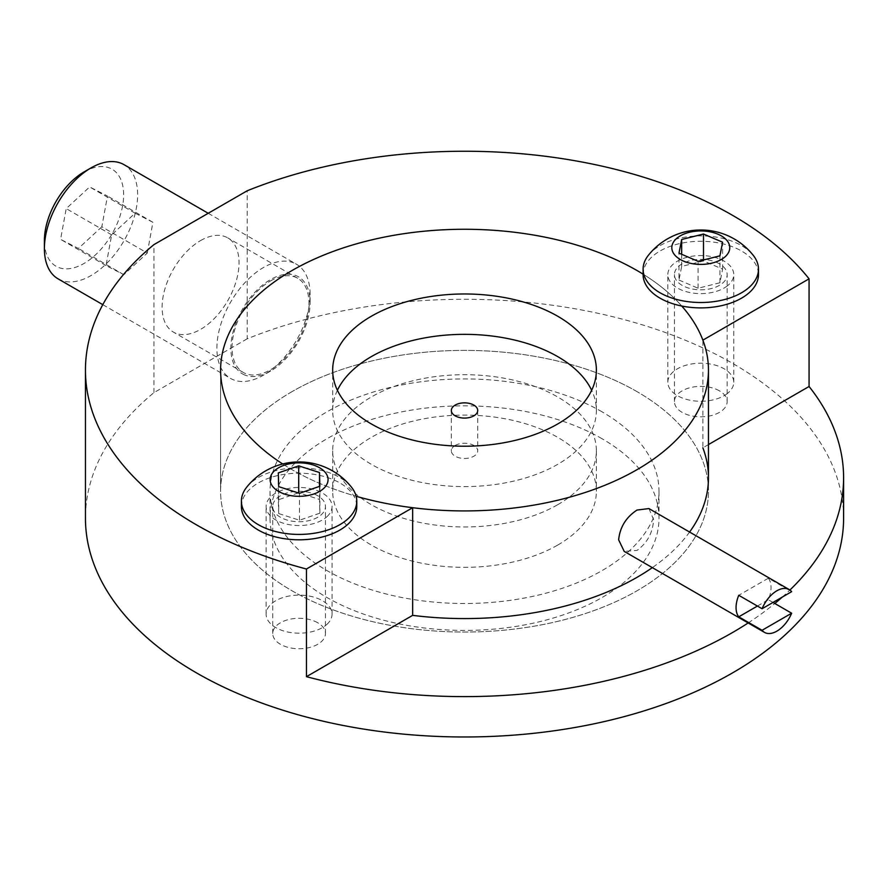 <?xml version="1.0" encoding="UTF-8"?>
<svg xmlns="http://www.w3.org/2000/svg" width="888" height="888" viewBox="0 0 888 888"><rect width="100%" height="100%" fill="white"/><g stroke="black" fill="none" stroke-linecap="round" stroke-linejoin="round"><path stroke-width="0.67" stroke-dasharray="4.44 3.33" d="M772.993 602.441L768.342 599.744A24.72 14.275 -60 0 0 771.028 587.423A24.72 14.275 -60 0 0 768.342 578.221L791.641 591.674M648.928 508.569L653.601 519.635C652.858 532.656 647.33 542.923 637.007 550.427L624.209 551.393M557.764 545.043A131.857 76.124 0 0 0 596.381 491.208A131.857 76.124 0 0 0 514.985 420.879A131.857 76.124 0 0 0 371.295 437.384A131.857 76.124 0 0 0 332.678 491.208A131.857 76.124 0 0 0 414.074 561.538A131.857 76.124 0 0 0 557.764 545.043M557.764 504.673A131.857 76.124 0 0 0 596.381 450.838A131.857 76.124 0 0 0 514.985 380.508A131.857 76.124 0 0 0 371.295 397.014A131.857 76.124 0 0 0 332.678 450.838A131.857 76.124 0 0 0 414.074 521.167A131.857 76.124 0 0 0 557.764 504.673M337.396 390.287A131.857 76.124 0 0 0 332.678 410.467A131.857 76.124 0 0 0 414.074 480.797A131.857 76.124 0 0 0 557.764 464.302A131.857 76.124 0 0 0 596.381 410.467A131.857 76.124 0 0 0 591.663 390.287M282.684 463.958A243.923 140.826 0 0 0 356.166 496.27A243.923 140.826 0 0 1 292.041 469.674A243.923 140.826 0 0 1 282.684 463.958M292.041 391.63A243.923 140.826 0 0 0 220.601 491.208A243.923 140.826 0 0 0 371.184 621.323A243.923 140.826 0 0 0 637.007 590.798A243.923 140.826 0 0 0 708.458 491.208A243.923 140.826 0 0 0 557.875 361.105A243.923 140.826 0 0 0 292.041 391.63M455.2 445.454A13.187 7.615 180 0 1 469.574 443.811A13.187 7.615 180 0 1 477.711 450.838A13.187 7.615 180 0 1 473.848 456.221A13.187 7.615 180 0 1 459.485 457.875A13.187 7.615 180 0 1 451.337 450.838A13.187 7.615 180 0 1 455.2 445.454M681.74 306.016A243.923 140.826 0 0 0 643.101 274.17A243.923 140.826 0 0 1 681.74 306.016M768.342 578.221L738.76 595.293M757.409 606.06L768.342 599.744M200.566 240.581A54.39 31.402 -60 0 1 227.761 237.884A54.39 31.402 -60 0 1 236.097 281.463A54.39 31.402 -60 0 1 200.566 329.393A54.39 31.402 -60 0 1 173.371 332.09A54.39 31.402 -60 0 1 165.035 288.511A54.39 31.402 -60 0 1 200.566 240.581M270.496 280.952A54.39 31.402 -60 0 1 297.68 278.255A54.39 31.402 -60 0 1 306.027 321.833A54.39 31.402 -60 0 1 270.496 369.763A54.39 31.402 -60 0 1 243.301 372.461A54.39 31.402 -60 0 1 234.965 328.882A54.39 31.402 -60 0 1 270.496 280.952M719.435 263.825A26.374 15.229 0 0 0 690.698 260.517A26.374 15.229 0 0 0 674.425 274.581A26.374 15.229 0 0 0 682.139 285.348A26.374 15.229 0 0 0 710.877 288.656A26.374 15.229 0 0 0 727.161 274.581A26.374 15.229 0 0 0 719.435 263.825M719.435 390.842A26.374 15.229 0 0 0 690.698 387.534A26.374 15.229 0 0 0 674.425 401.598A26.374 15.229 0 0 0 682.139 412.365A26.374 15.229 0 0 0 710.877 415.673A26.374 15.229 0 0 0 727.161 401.598A26.374 15.229 0 0 0 719.435 390.842M317.738 495.737A26.374 15.229 0 0 0 289 492.44A26.374 15.229 0 0 0 272.727 506.504A26.374 15.229 0 0 0 280.442 517.271A26.374 15.229 0 0 0 309.179 520.568A26.374 15.229 0 0 0 325.463 506.504A26.374 15.229 0 0 0 317.738 495.737M317.738 622.754A26.374 15.229 0 0 0 289 619.458A26.374 15.229 0 0 0 272.727 633.521A26.374 15.229 0 0 0 280.442 644.288A26.374 15.229 0 0 0 309.179 647.585A26.374 15.229 0 0 0 325.463 633.521A26.374 15.229 0 0 0 317.738 622.754M637.007 391.63A243.923 140.826 0 0 0 371.184 361.105A243.923 140.826 0 0 0 220.601 491.208A243.923 140.826 0 0 0 292.041 590.798A243.923 140.826 0 0 0 557.875 621.323A243.923 140.826 0 0 0 708.458 491.208A243.923 140.826 0 0 0 637.007 391.63M843.6 518.126A379.076 218.859 0 0 0 732.567 363.37A379.076 218.859 0 0 0 247.186 338.816L247.186 190.787M748.162 622.954A379.076 218.859 0 0 0 774.802 603.485M782.339 597.047A379.076 218.859 0 0 0 789.92 590.02M602.042 438.728A194.483 112.288 0 0 0 390.098 414.385A194.483 112.288 0 0 0 270.041 518.126A194.483 112.288 0 0 0 327.006 597.524A194.483 112.288 0 0 0 538.949 621.866A194.483 112.288 0 0 0 659.007 518.126A194.483 112.288 0 0 0 602.042 438.728M602.042 411.821A194.483 112.288 0 0 0 390.098 387.479A194.483 112.288 0 0 0 270.041 491.208A194.483 112.288 0 0 0 327.006 570.607A194.483 112.288 0 0 0 538.949 594.949A194.483 112.288 0 0 0 659.007 491.208A194.483 112.288 0 0 0 602.042 411.821M247.186 338.816L153.946 392.64A379.076 218.859 0 0 0 85.448 518.126M153.946 392.64L153.946 244.611M708.458 444.577L702.874 447.807L702.874 340.148M689.599 532.045A243.923 140.826 180 0 1 652.325 567.632M246.653 487.246A57.687 33.3 180 0 1 248.673 484.937A57.687 33.3 180 0 1 301.332 467.843A57.687 33.3 180 0 1 351.526 487.246M241.403 506.504A57.687 33.3 180 0 1 248.673 490.32A57.687 33.3 180 0 1 313.575 474.27A57.687 33.3 180 0 1 356.776 506.504M327.905 623.409A32.967 19.037 180 0 1 290.82 632.578A32.967 19.037 180 0 1 266.134 614.163A32.967 19.037 180 0 1 270.285 604.917A32.967 19.037 180 0 1 307.37 595.737A32.967 19.037 180 0 1 332.057 614.163A32.967 19.037 180 0 1 327.905 623.409M327.905 515.75A32.967 19.037 180 0 1 290.82 524.93A32.967 19.037 180 0 1 266.134 506.504A32.967 19.037 180 0 1 270.285 497.258A32.967 19.037 180 0 1 307.37 488.078A32.967 19.037 180 0 1 332.057 506.504A32.967 19.037 180 0 1 327.905 515.75M298.257 492.929L278.299 499.833L278.688 513.564L278.688 486.646M278.299 499.833L278.299 472.916M278.688 513.564L299.478 520.235L319.88 513.175L319.502 499.445L299.933 493.162M319.502 499.445L319.502 486.402M319.88 513.175L319.88 486.258M299.478 520.235L299.478 493.317M648.351 255.322A57.687 33.3 180 0 1 654.434 249.384A57.687 33.3 180 0 1 753.235 255.322M643.101 274.581A57.687 33.3 180 0 1 654.434 254.767A57.687 33.3 180 0 1 718.869 242.957A57.687 33.3 180 0 1 758.474 274.581M727.283 393.573A32.967 19.037 180 0 1 690.464 400.31A32.967 19.037 180 0 1 667.832 382.24A32.967 19.037 180 0 1 674.303 370.918A32.967 19.037 180 0 1 711.122 364.169A32.967 19.037 180 0 1 733.754 382.24A32.967 19.037 180 0 1 727.283 393.573M727.283 285.914A32.967 19.037 180 0 1 690.464 292.663A32.967 19.037 180 0 1 667.832 274.581A32.967 19.037 180 0 1 674.303 263.259A32.967 19.037 180 0 1 711.122 256.51A32.967 19.037 180 0 1 733.754 274.581A32.967 19.037 180 0 1 727.283 285.914M678.976 280.053L698.09 288.234L719.913 282.761L722.61 269.12L703.496 260.939L681.673 266.411L678.976 280.053L678.976 253.147M681.673 266.411L681.673 254.301M703.496 260.939L703.496 259.962M722.61 269.12L722.61 242.202M719.913 282.761L719.913 255.844M698.09 288.234L698.09 261.316M243.312 374.348A56.033 32.357 120 0 0 270.496 371.117A56.033 32.357 120 0 0 310.112 302.486A56.033 32.357 120 0 0 297.669 276.368A56.033 32.357 120 0 0 241.658 310.622A56.033 32.357 120 0 0 243.312 374.348M295.471 263.692A65.923 38.062 -60 0 1 296.459 264.224A65.923 38.062 -60 0 1 310.112 294.405A65.923 38.062 -60 0 1 263.503 375.147A65.923 38.062 -60 0 1 231.524 378.954A65.923 38.062 -60 0 1 230.536 378.41A65.923 38.062 -60 0 1 230.059 303.13A65.923 38.062 -60 0 1 295.471 263.692M84.027 171.95A56.033 32.357 -60 0 1 111.2 168.72A56.033 32.357 -60 0 1 112.854 232.445A56.033 32.357 -60 0 1 56.843 266.689A56.033 32.357 -60 0 1 44.4 240.581M58.053 278.832A65.923 38.062 120 0 0 59.041 279.365A65.923 38.062 120 0 0 124.464 239.927A65.923 38.062 120 0 0 123.976 164.646M101.831 226.806L78.388 248.451L60.584 239.349L66.212 208.602L89.655 186.946L107.47 196.048L101.831 226.806L147.286 253.047L123.843 274.703L106.027 265.59L111.666 234.843L135.109 213.187L152.914 222.289L147.286 253.047M152.914 222.289L107.47 196.048M135.109 213.187L89.655 186.946M111.666 234.843L66.212 208.602M106.027 265.59L60.584 239.349M123.843 274.703L78.388 248.451M596.381 450.838L596.381 491.208M596.381 410.467L596.381 370.096M220.601 370.096L220.601 491.208L220.601 370.096M477.711 410.467L477.711 450.838M451.337 410.467L451.337 450.838M708.458 477.755L708.458 491.208L708.458 477.755M332.678 410.467L332.678 370.096M332.678 450.838L332.678 491.208M297.68 278.255L227.761 237.884M674.425 401.598L674.425 274.581M272.727 633.521L272.727 506.504M270.041 491.208L270.041 518.126M659.007 491.208L659.007 518.126M325.463 633.521L325.463 506.504M727.161 401.598L727.161 274.581M243.301 372.461L173.371 332.09M266.134 614.163L266.134 506.504M332.057 614.163L332.057 506.504M667.832 382.24L667.832 274.581M733.754 382.24L733.754 274.581M310.112 302.486L310.112 294.405M270.496 371.117L263.503 375.147M208.225 213.287L296.459 264.224M102.797 304.662L230.536 378.41"/><path stroke-width="1.33" d="M764.501 632.389L624.209 551.393L618.636 539.815C619.957 527.15 626.084 517.227 637.007 510.056L648.928 508.569L789.221 589.565A24.72 14.275 120 0 0 762.071 608.746L738.76 595.293A24.72 14.275 -60 0 0 736.063 607.614A24.72 14.275 -60 0 0 738.76 616.827L762.071 630.28A24.72 14.275 120 0 0 764.501 632.389A24.72 14.275 120 0 0 791.641 613.208L772.993 602.441M762.071 608.746L791.641 591.674A24.72 14.275 120 0 0 789.221 589.565M557.764 423.931A131.857 76.124 0 0 0 596.381 370.096A131.857 76.124 0 0 0 514.985 299.767A131.857 76.124 0 0 0 371.295 316.272A131.857 76.124 0 0 0 332.678 370.096A131.857 76.124 0 0 0 414.074 440.426A131.857 76.124 0 0 0 557.764 423.931M591.663 390.287A131.857 76.124 0 0 0 371.295 356.643A131.857 76.124 0 0 0 337.396 390.287M292.041 270.518A243.923 140.826 0 0 0 220.601 370.096A243.923 140.826 0 0 0 282.684 463.958A243.923 140.826 0 0 1 220.601 370.096L220.601 370.096A243.923 140.826 0 0 1 371.184 239.993A243.923 140.826 0 0 1 637.007 270.518A243.923 140.826 0 0 1 643.101 274.17A243.923 140.826 0 0 0 292.041 270.518M306.449 569.019L412.643 507.703A243.923 140.826 0 0 1 356.166 496.27A243.923 140.826 0 0 0 637.007 469.674A243.923 140.826 0 0 0 708.458 370.096A243.923 140.826 0 0 0 681.74 306.016A243.923 140.826 0 0 1 702.874 340.148L809.068 278.832A379.076 218.859 0 0 0 732.567 215.34A379.076 218.859 0 0 0 247.186 190.787L153.946 244.611A379.076 218.859 0 0 0 85.448 370.096A379.076 218.859 0 0 0 196.481 524.852A379.076 218.859 0 0 0 306.449 569.019L306.449 676.678A379.076 218.859 0 0 0 748.162 622.954M473.848 415.85A13.187 7.615 0 0 0 477.711 410.467A13.187 7.615 0 0 0 469.574 403.441A13.187 7.615 0 0 0 455.2 405.083A13.187 7.615 0 0 0 451.337 410.467A13.187 7.615 0 0 0 459.485 417.504A13.187 7.615 0 0 0 473.848 415.85M762.071 630.28L791.641 613.208M738.76 616.827L757.409 606.06M85.448 370.096L85.448 518.126A379.076 218.859 0 0 0 196.481 672.882A379.076 218.859 0 0 0 609.59 720.323A379.076 218.859 0 0 0 843.6 518.126L843.6 477.755A379.076 218.859 0 0 0 809.068 386.491L809.068 278.832M774.802 603.485A379.076 218.859 0 0 0 782.339 597.047M789.92 590.02A379.076 218.859 0 0 0 843.6 477.755M702.874 447.807A243.923 140.826 180 0 1 708.458 477.755A243.923 140.826 180 0 1 689.599 532.045M652.325 567.632A243.923 140.826 180 0 1 412.643 615.362L306.449 676.678M412.643 507.703L412.643 615.362M809.068 386.491L708.458 444.577M349.506 517.304A57.687 33.3 180 0 1 284.615 533.355A57.687 33.3 180 0 1 241.403 501.121A57.687 33.3 180 0 1 246.653 487.246A66.955 66.955 0 0 1 351.526 487.246A57.687 33.3 180 0 1 356.776 501.121A57.687 33.3 180 0 1 349.506 517.304M356.776 501.121L356.776 506.504A57.687 33.3 180 0 1 349.506 522.688A57.687 33.3 180 0 1 284.615 538.739A57.687 33.3 180 0 1 241.403 506.504L241.403 501.121M273.77 471.461A28.971 16.728 0 0 0 285.015 494.205A28.971 16.728 0 0 0 324.42 487.712A28.971 16.728 0 0 0 313.164 464.968A28.971 16.728 0 0 0 273.77 471.461M278.688 486.646L299.478 493.317L319.88 486.258L319.502 472.527L298.701 465.856L278.299 472.916L278.688 486.646M299.933 493.162L298.257 492.929M298.701 492.773L298.701 465.856M319.502 486.402L319.502 472.527M747.152 289.022A57.687 33.3 180 0 1 682.717 300.832A57.687 33.3 180 0 1 643.101 269.197A57.687 33.3 180 0 1 648.351 255.322A66.955 66.955 0 0 1 753.235 255.322A57.687 33.3 180 0 1 758.474 269.197A57.687 33.3 180 0 1 747.152 289.022M758.474 269.197L758.474 274.581A57.687 33.3 180 0 1 747.152 294.405A57.687 33.3 180 0 1 682.717 306.216A57.687 33.3 180 0 1 643.101 274.581L643.101 269.197M677.511 237.718A28.971 16.728 0 0 0 683.549 261.116A28.971 16.728 0 0 0 724.075 257.631A28.971 16.728 0 0 0 718.037 234.232A28.971 16.728 0 0 0 677.511 237.718M678.976 253.147L698.09 261.316L719.913 255.844L722.61 242.202L703.496 234.021L681.673 239.494L678.976 253.147M681.673 254.301L681.673 239.494M703.496 259.962L703.496 234.021M208.225 213.287L123.976 164.646A65.923 38.062 120 0 0 122.999 164.114A65.923 38.062 120 0 0 91.02 167.91A65.923 38.062 120 0 0 44.4 248.651A65.923 38.062 120 0 0 58.053 278.832L102.797 304.662M44.4 248.651L44.4 240.581A56.033 32.357 -60 0 1 84.027 171.95L91.02 167.91M708.458 370.096L708.458 477.755"/></g></svg>
